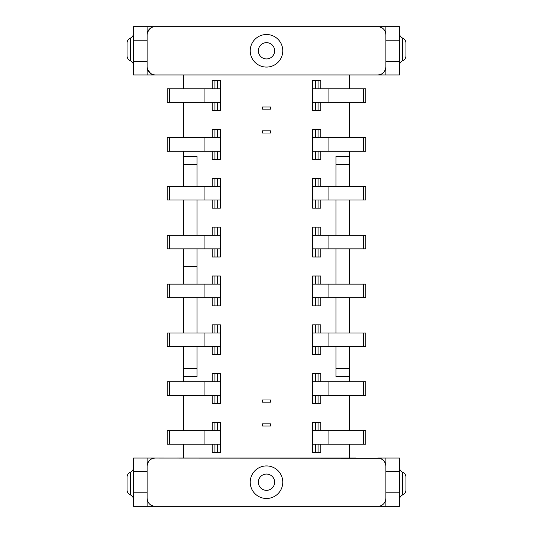 <?xml version="1.0" encoding="UTF-8"?>
<svg xmlns="http://www.w3.org/2000/svg" width="533" height="533" viewBox="0 0 533 533"><rect width="100%" height="100%" fill="white"/><g stroke="black" fill="none" stroke-linecap="round" stroke-linejoin="round"><path stroke-width="0.8" d="M183.472 88.784L183.472 74.946L183.472 88.784M191.094 26.65L177.209 26.65M183.472 102.349L183.472 137.621M183.472 430.651L183.472 395.379M355.791 458.054L349.528 458.054L349.528 444.216L349.528 458.054L183.472 458.054L183.472 444.216L183.472 458.054L177.209 458.054M183.472 381.815L183.472 346.543M183.472 332.972L183.472 297.7M183.472 284.136L183.472 266.773L197.043 266.773M197.043 266.227L183.472 266.227L183.472 266.773L183.472 248.864M183.472 235.3L183.472 200.028M183.472 186.457L183.472 164.484L197.043 164.484M197.043 186.457L197.043 156.342L183.472 156.342L183.472 164.484M183.472 156.342L183.472 151.185M155.223 74.946L133.55 74.946L133.55 40.215L147.115 40.215L147.115 74.946M147.394 68.904L147.115 66.805A8.142 8.142 0 0 0 155.256 74.946L377.744 74.946A8.142 8.142 0 0 0 385.885 66.805L385.612 68.897M379.549 74.74L381.182 74.18L381.182 74.946L377.79 74.946M381.182 74.946L399.45 74.946L399.45 26.65L385.885 26.65L385.885 40.215L399.45 40.215M147.594 69.55L150.679 73.541L153.451 74.74M153.697 74.793L154.83 74.933M133.55 40.215L133.55 26.65L151.818 26.65L151.818 27.41L150.679 28.056L147.594 32.047M153.537 26.837L155.256 26.65A8.142 8.142 0 0 0 147.115 34.792L147.394 32.693M153.451 26.857L151.818 27.41M385.885 26.65L151.818 26.65M335.957 26.65L355.791 26.65M344.658 26.65L335.997 26.65M256.626 26.65A73.254 73.254 0 0 1 256.733 26.65L276.267 26.65A73.254 73.254 0 0 1 276.374 26.65M335.957 368.516L349.528 368.516L349.528 346.543M349.528 332.972L349.528 297.7M349.528 284.136L349.528 248.864M349.528 235.3L349.528 200.028M349.528 186.457L349.528 151.185M349.528 368.516L349.528 381.815M349.528 395.379L349.528 430.651M349.528 105.554L349.528 102.349L349.528 105.554M349.528 88.784L349.528 74.946L349.528 88.784M349.528 102.349L349.528 137.621M349.528 156.342L335.957 156.342L335.957 186.457M335.957 200.028L335.957 235.3M335.957 248.864L335.957 284.136M335.957 297.7L335.957 332.972M335.957 346.543L335.957 376.658L349.528 376.658M197.043 346.543L197.043 376.658L183.472 376.658M197.043 332.972L197.043 297.7M197.043 284.136L197.043 248.864M197.043 235.3L197.043 200.028M262.429 130.838L270.571 130.838L270.571 133.01L262.429 133.01L262.429 130.838L262.429 133.01L270.571 133.01L270.571 130.838M262.429 423.868L270.571 423.868L270.571 426.04L262.429 426.04L262.429 423.868L262.429 426.04L270.571 426.04L270.571 423.868M262.429 402.162L270.571 402.162L270.571 399.99L262.429 399.99L262.429 402.162L262.429 399.99M262.429 109.132L262.429 106.96L262.429 109.132L270.571 109.132L270.571 106.96L270.571 109.132M262.429 106.96L270.571 106.96M217.664 102.349L220.376 102.349L220.376 88.784L220.376 110.491L217.664 110.491L217.664 102.349L204.092 102.349L204.092 88.784L220.376 88.784L220.376 80.643L217.664 80.643L217.664 88.784M212.234 80.643L212.234 88.784L212.234 80.643L217.664 80.643M212.234 110.491L212.234 102.349L212.234 110.491L217.664 110.491M217.664 151.185L220.376 151.185L220.376 137.621L220.376 159.327L217.664 159.327L217.664 151.185L204.092 151.185L204.092 137.621L217.664 137.621L217.664 129.479L220.376 129.479L220.376 137.621L217.664 137.621M212.234 129.479L212.234 137.621L212.234 129.479L217.664 129.479M212.234 159.327L212.234 151.185L212.234 159.327L217.664 159.327M217.664 200.028L220.376 200.028L220.376 186.457L220.376 208.163L217.664 208.163L217.664 200.028L204.092 200.028L204.092 186.457L217.664 186.457L217.664 178.322L220.376 178.322L220.376 186.457L217.664 186.457M212.234 178.322L212.234 186.457L212.234 178.322L217.664 178.322M212.234 208.163L212.234 200.028L212.234 208.163L217.664 208.163M217.664 248.864L220.376 248.864L220.376 235.3L220.376 257.006L217.664 257.006L217.664 248.864L204.092 248.864L204.092 235.3L217.664 235.3L217.664 227.158L220.376 227.158L220.376 235.3L217.664 235.3M212.234 227.158L212.234 235.3L212.234 227.158L217.664 227.158M212.234 257.006L212.234 248.864L212.234 257.006L217.664 257.006M217.664 297.7L220.376 297.7L220.376 284.136L220.376 305.842L217.664 305.842L217.664 297.7L204.092 297.7L204.092 284.136L217.664 284.136L217.664 275.994L220.376 275.994L220.376 284.136L217.664 284.136M212.234 275.994L212.234 284.136L212.234 275.994L217.664 275.994M212.234 305.842L212.234 297.7L212.234 305.842L217.664 305.842M217.664 346.543L220.376 346.543L220.376 332.972L220.376 354.678L217.664 354.678L217.664 346.543L204.092 346.543L204.092 332.972L217.664 332.972L217.664 324.837L220.376 324.837L220.376 332.972L217.664 332.972M212.234 324.837L212.234 332.972L212.234 324.837L217.664 324.837M212.234 354.678L212.234 346.543L212.234 354.678L217.664 354.678M217.664 395.379L220.376 395.379L220.376 381.815L220.376 403.521L217.664 403.521L217.664 395.379L204.092 395.379L204.092 381.815L217.664 381.815L217.664 373.673L220.376 373.673L220.376 381.815L217.664 381.815M212.234 373.673L212.234 381.815L212.234 373.673L217.664 373.673M212.234 403.521L212.234 395.379L212.234 403.521L217.664 403.521M217.664 444.216L220.376 444.216L220.376 430.651L220.376 452.357L217.664 452.357L217.664 444.216L204.092 444.216L204.092 430.651L217.664 430.651L217.664 422.509L220.376 422.509L220.376 430.651L217.664 430.651M212.234 422.509L212.234 430.651L212.234 422.509L217.664 422.509M212.234 452.357L212.234 444.216L212.234 452.357L217.664 452.357M312.624 110.491L315.336 110.491L315.336 102.349L312.624 102.349L312.624 80.643L312.624 110.491L312.624 88.784L365.805 88.784L365.805 102.349L328.908 102.349L328.908 88.784M315.336 137.621L315.336 129.479L312.624 129.479L312.624 159.327L312.624 137.621L365.805 137.621L365.805 151.185L328.908 151.185L328.908 137.621M315.336 186.457L315.336 178.322L312.624 178.322L312.624 208.163L312.624 186.457L365.805 186.457L365.805 200.028L328.908 200.028L328.908 186.457M315.336 235.3L315.336 227.158L312.624 227.158L312.624 257.006L312.624 235.3L365.805 235.3L365.805 248.864L328.908 248.864L328.908 235.3M315.336 284.136L315.336 275.994L312.624 275.994L312.624 305.842L312.624 284.136L365.805 284.136L365.805 297.7L328.908 297.7L328.908 284.136M315.336 332.972L315.336 324.837L312.624 324.837L312.624 354.678L312.624 332.972L365.805 332.972L365.805 346.543L328.908 346.543L328.908 332.972M315.336 381.815L315.336 373.673L312.624 373.673L312.624 403.521L312.624 381.815L365.805 381.815L365.805 395.379L328.908 395.379L328.908 381.815M312.624 422.509L312.624 430.651L315.336 430.651L315.336 422.509L312.624 422.509L312.624 452.357L320.766 452.357L320.766 444.216M385.606 464.096L385.885 466.195A8.142 8.142 0 0 0 377.744 458.054L385.885 458.054L385.885 506.35L399.45 506.35L399.45 471.618L385.885 471.618M379.343 458.213L151.818 458.054L151.818 458.82L150.679 459.466M147.115 458.054L133.55 458.054L133.55 492.785L147.115 492.785L147.115 458.054L151.818 458.054M155.196 506.35L147.115 506.35L147.115 492.785M385.606 500.307L385.885 498.208A8.142 8.142 0 0 1 377.744 506.35L155.256 506.35A8.142 8.142 0 0 1 147.115 498.208L147.394 500.307M379.549 506.143L381.182 505.59L381.182 506.35L377.804 506.35M381.182 506.35L385.885 506.35M150.679 504.944L153.451 506.143M148.847 503.225L147.594 500.953M148.847 461.178L147.594 463.45M147.388 464.103L147.115 466.195A8.142 8.142 0 0 1 155.256 458.054L153.657 458.213M153.451 458.26L151.818 458.82M385.406 463.45L384.153 461.178M382.321 459.466L379.549 458.26M385.885 458.054L399.45 458.054L399.45 471.618M405.959 477.228A5.423 5.423 0 0 0 402.701 472.251A5.423 5.423 0 0 1 399.45 467.281A5.423 5.423 0 0 0 402.701 472.251L402.701 494.864A5.423 5.423 0 0 0 399.45 499.841A5.423 5.423 0 0 1 402.701 494.864A5.423 5.423 0 0 0 405.959 489.894L405.959 477.228L405.959 489.894A5.423 5.423 0 0 1 402.701 494.864A5.423 5.423 0 0 0 405.959 489.894M381.182 505.59L382.321 504.944M385.406 500.953L384.153 503.225M133.55 492.785L133.55 506.35L147.115 506.35M133.55 499.841A5.423 5.423 0 0 0 130.299 494.864L130.299 472.251A5.423 5.423 0 0 0 133.55 467.281A5.423 5.423 0 0 1 130.299 472.251A5.423 5.423 0 0 0 127.041 477.228L127.041 489.894A5.423 5.423 0 0 0 130.299 494.864A5.423 5.423 0 0 1 133.55 499.841M130.299 494.864A5.423 5.423 0 0 1 127.041 489.894L127.041 477.228A5.423 5.423 0 0 1 130.299 472.251M266.5 465.922A16.276 16.276 0 0 0 250.224 482.205A16.276 16.276 0 0 0 266.5 498.482A16.276 16.276 0 0 0 282.776 482.205A16.276 16.276 0 0 0 266.5 465.922A16.276 16.276 0 0 0 250.224 482.205A16.276 16.276 0 0 0 266.5 498.482M276.341 506.35A73.254 73.254 0 0 1 276.267 506.35L256.733 506.35A73.254 73.254 0 0 1 256.659 506.35M270.571 402.162L270.571 399.99M214.946 80.643L214.946 88.784M169.641 102.349L169.641 88.784L167.195 88.784L167.195 102.349L204.092 102.349M214.946 110.491L214.946 102.349M169.641 88.784L204.092 88.784M214.946 137.621L214.946 129.479M169.641 151.185L169.641 137.621L167.195 137.621L167.195 151.185L204.092 151.185M214.946 159.327L214.946 151.185M169.641 137.621L204.092 137.621M214.946 186.457L214.946 178.322M169.641 200.028L169.641 186.457L167.195 186.457L167.195 200.028L204.092 200.028M214.946 208.163L214.946 200.028M169.641 186.457L204.092 186.457M214.946 235.3L214.946 227.158M169.641 248.864L169.641 235.3L167.195 235.3L167.195 248.864L204.092 248.864M214.946 257.006L214.946 248.864M169.641 235.3L204.092 235.3M214.946 284.136L214.946 275.994M169.641 297.7L169.641 284.136L167.195 284.136L167.195 297.7L204.092 297.7M214.946 305.842L214.946 297.7M169.641 284.136L204.092 284.136M214.946 332.972L214.946 324.837M169.641 346.543L169.641 332.972L167.195 332.972L167.195 346.543L204.092 346.543M214.946 354.678L214.946 346.543M169.641 332.972L204.092 332.972M214.946 381.815L214.946 373.673M169.641 395.379L169.641 381.815L167.195 381.815L167.195 395.379L204.092 395.379M214.946 403.521L214.946 395.379M169.641 381.815L204.092 381.815M214.946 430.651L214.946 422.509M169.641 444.216L169.641 430.651L167.195 430.651L167.195 444.216L204.092 444.216M214.946 452.357L214.946 444.216M169.641 430.651L204.092 430.651M312.624 80.643L320.766 80.643L320.766 88.784M320.766 102.349L320.766 110.491L318.054 110.491L318.054 102.349M315.336 110.491L318.054 110.491M315.336 102.349L328.908 102.349M318.054 80.643L318.054 88.784M315.336 80.643L315.336 88.784M363.359 88.784L363.359 102.349M312.624 129.479L312.624 151.185L328.908 151.185M320.766 137.621L320.766 129.479L315.336 129.479M320.766 151.185L320.766 159.327L318.054 159.327L318.054 151.185M318.054 159.327L312.624 159.327M315.336 159.327L315.336 151.185M318.054 137.621L318.054 129.479M363.359 137.621L363.359 151.185M312.624 178.322L312.624 200.028L328.908 200.028M320.766 186.457L320.766 178.322L315.336 178.322M320.766 200.028L320.766 208.163L318.054 208.163L318.054 200.028M318.054 208.163L312.624 208.163M315.336 208.163L315.336 200.028M318.054 186.457L318.054 178.322M363.359 186.457L363.359 200.028M312.624 227.158L312.624 248.864L328.908 248.864M320.766 235.3L320.766 227.158L315.336 227.158M320.766 248.864L320.766 257.006L318.054 257.006L318.054 248.864M318.054 257.006L312.624 257.006M315.336 257.006L315.336 248.864M318.054 235.3L318.054 227.158M363.359 235.3L363.359 248.864M312.624 275.994L312.624 297.7L328.908 297.7M320.766 284.136L320.766 275.994L315.336 275.994M320.766 297.7L320.766 305.842L318.054 305.842L318.054 297.7M318.054 305.842L312.624 305.842M315.336 305.842L315.336 297.7M318.054 284.136L318.054 275.994M363.359 284.136L363.359 297.7M312.624 324.837L312.624 346.543L328.908 346.543M320.766 332.972L320.766 324.837L315.336 324.837M320.766 346.543L320.766 354.678L318.054 354.678L318.054 346.543M318.054 354.678L312.624 354.678M315.336 354.678L315.336 346.543M318.054 332.972L318.054 324.837M363.359 332.972L363.359 346.543M312.624 373.673L312.624 395.379L328.908 395.379M320.766 381.815L320.766 373.673L315.336 373.673M320.766 395.379L320.766 403.521L318.054 403.521L318.054 395.379M318.054 403.521L312.624 403.521M315.336 403.521L315.336 395.379M318.054 381.815L318.054 373.673M363.359 381.815L363.359 395.379M315.336 452.357L315.336 444.216L312.624 444.216L312.624 452.357M320.766 430.651L320.766 422.509L315.336 422.509M318.054 452.357L318.054 444.216M315.336 444.216L365.805 444.216L365.805 430.651L363.359 430.651L363.359 444.216M328.908 444.216L328.908 430.651L315.336 430.651M312.624 444.216L312.624 430.651L312.624 444.216M318.054 430.651L318.054 422.509M328.908 430.651L363.359 430.651M399.45 61.382L385.885 61.382L385.885 74.946M385.885 61.382L385.885 40.215M382.321 28.056L379.549 26.857M381.182 74.18L382.321 73.541M384.153 71.822L385.406 69.55M384.153 29.775L385.406 32.047M385.606 32.693L385.885 34.792A8.142 8.142 0 0 0 377.744 26.65L379.463 26.837M147.115 26.65L147.115 40.215M133.55 65.719A5.423 5.423 0 0 0 130.299 60.749L130.299 38.136A5.423 5.423 0 0 0 127.041 43.106A5.423 5.423 0 0 1 130.299 38.136A5.423 5.423 0 0 0 133.55 33.159A5.423 5.423 0 0 1 130.299 38.136A5.423 5.423 0 0 0 127.041 43.106L127.041 55.772A5.423 5.423 0 0 0 130.299 60.749A5.423 5.423 0 0 1 133.55 65.719M127.041 55.772A5.423 5.423 0 0 0 130.299 60.749M378.17 74.933L379.303 74.793M266.5 67.078A16.276 16.276 0 0 0 282.776 50.795A16.276 16.276 0 0 0 266.5 34.518A16.276 16.276 0 0 0 250.224 50.795A16.276 16.276 0 0 0 266.5 67.078A16.276 16.276 0 0 0 282.776 50.795A16.276 16.276 0 0 0 266.5 34.518M399.45 65.719A5.423 5.423 0 0 1 402.701 60.749A5.423 5.423 0 0 0 399.45 65.719A5.423 5.423 0 0 1 402.701 60.749A5.423 5.423 0 0 0 405.959 55.772L405.959 43.106L405.959 55.772A5.423 5.423 0 0 1 402.701 60.749L402.701 38.136A5.423 5.423 0 0 1 399.45 33.159M405.959 43.106A5.423 5.423 0 0 0 402.701 38.136M151.818 74.18L151.818 74.946M335.957 164.484L349.528 164.484M151.818 505.59L151.818 506.35M385.885 492.785L399.45 492.785M399.45 499.841A5.423 5.423 0 0 1 402.701 494.864M381.182 458.054L381.182 458.82M147.115 471.618L133.55 471.618M266.5 474.064A8.142 8.142 0 0 0 258.358 482.205A8.142 8.142 0 0 0 266.5 490.34A8.142 8.142 0 0 0 274.642 482.205A8.142 8.142 0 0 0 266.5 474.064M183.472 368.516L197.043 368.516M381.182 26.65L381.182 27.41M147.115 61.382L133.55 61.382M266.5 58.936A8.142 8.142 0 0 0 274.642 50.795A8.142 8.142 0 0 0 266.5 42.66A8.142 8.142 0 0 0 258.358 50.795A8.142 8.142 0 0 0 266.5 58.936M220.376 102.349L220.376 88.784M220.376 151.185L220.376 137.621M220.376 200.028L220.376 186.457M220.376 248.864L220.376 235.3M220.376 297.7L220.376 284.136M220.376 346.543L220.376 332.972M220.376 395.379L220.376 381.815M220.376 444.216L220.376 430.651"/></g></svg>
